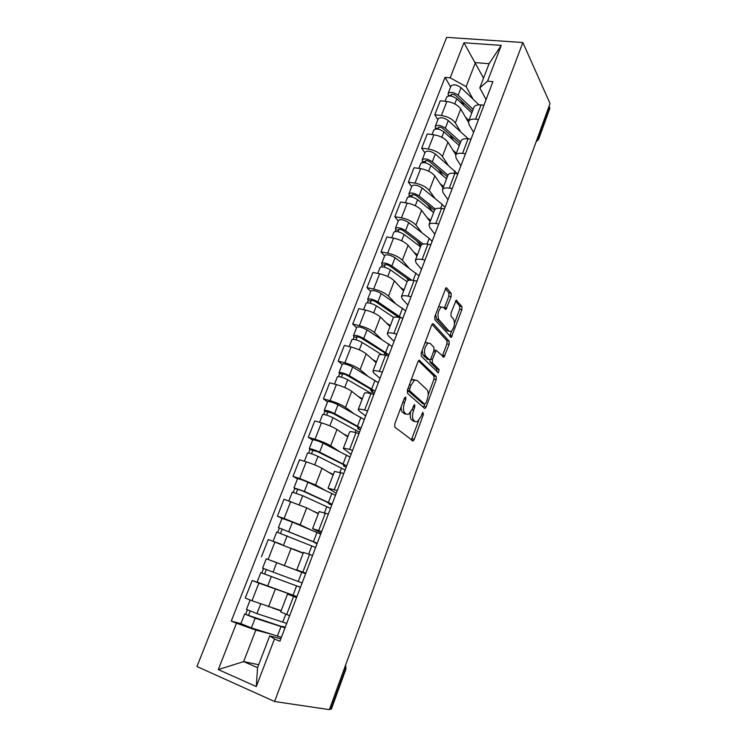 <?xml version="1.0" encoding="UTF-8"?>
<svg xmlns="http://www.w3.org/2000/svg" width="747" height="747" viewBox="0 0 747 747"><rect width="100%" height="100%" fill="white"/><g stroke="black" fill="none" stroke-linecap="round" stroke-linejoin="round"><path stroke-width="1.12" d="M405.724 396.984L404.407 398.076L394.761 423.913L394.864 427.163L413.138 440.973L414.277 439.348L423.4 414.501L422.886 412.297L420.944 416.602L417.414 421.682L415.211 421.607L413.801 420.43C412.129 418.441 412.045 415.061 413.567 410.299L414.772 407.04L414.716 404.809L414.212 404.781L412.232 409.16L408.646 414.268L406.303 414.193L404.837 412.97C403.091 410.906 402.997 407.451 404.557 402.586L405.789 399.272L405.724 396.984M451.132 296.615L451.123 293.3L446.762 287.968L445.968 287.828L434.857 316.448L434.894 319.791L451.291 337.355L461.889 309.688L461.889 306.485L456.156 300.247L451.029 312.956L451.039 316.205L453.588 319.174C455.203 323.638 454.372 327.737 451.067 331.463L449.152 331.21L438.863 319.632C437.116 315.094 437.938 310.892 441.346 307.026L443.438 307.334L445.931 309.463L451.132 296.615L448.872 296.157L448.854 292.852L445.324 288.557M522.853 42.532L550.044 103.534L329.371 709.65L274.579 701.508L522.853 42.532L446.659 37.35L196.956 666.539L274.579 701.508M419.767 360.381L418.983 360.315L417.928 361.819L407.395 390.055L407.479 393.333L424.473 408.301L425.155 408.338L426.229 406.788L436.201 379.625L436.164 376.488L419.16 360.231M421.252 352.929L431.598 325.188L432.588 323.759L433.381 323.862L449.134 341.192L449.152 344.367L443.979 357.197L436.192 350.39L432.326 359.587L432.364 362.809L439.077 369.55L438.386 372.79L421.308 356.235L421.252 352.929M549.12 106.055L549.764 108.614L538.671 139.138M345.936 669.088L331.369 709.146L330.79 709.22L345.413 669.023L345.562 665.185M329.595 709.043L330.79 709.22M280.704 611.877L289.621 615.752M292.6 595.098L258.882 583.099L251.982 600.747L281.171 610.673M251.982 600.747L245.277 598.076L252.169 580.503L258.229 582.585M296.512 597.656L287.53 594.061L296.718 597.114M258.882 583.099L252.169 580.503M305.728 573.444L296.783 569.914L305.812 573.22M272.515 561.053L305.644 573.659M312.573 555.469L303.487 552.407M303.161 553.247L268.248 539.502L261.487 556.758M321.126 532.994L312.573 528.68L321.696 531.49M320.687 534.152L292.469 522.088L282.03 518.381L277.389 516.196L284.093 518.511L300.173 524.814L310.967 529.931M328.325 514.067L319.128 511.555M318.278 513.768L306.718 507.867L284.028 499.257L277.389 516.196M336.243 493.272L328.064 488.211L337.289 490.536M297.483 478.855L293.001 476.371L299.706 478.519L315.57 484.952L324.637 490.051M343.788 473.439L334.488 471.46M333.134 474.989L321.994 468.313C318.007 466.1 312.75 463.934 306.223 461.814L299.519 459.741L293.001 476.371M351.09 454.269L343.284 448.48C343.844 448.079 345.954 448.405 349.624 449.461L352.584 450.338M312.657 440.039L308.334 437.275L315.029 439.245C321.546 441.3 326.766 443.485 330.678 445.819L338.951 451.216M358.971 433.559L356.011 432.709C352.341 431.691 350.222 431.421 349.633 431.897L349.559 432.083M347.719 436.892L336.99 429.469C333.125 427.051 327.942 424.847 321.434 422.849L314.739 420.944L308.334 437.275M365.666 415.967L359.326 411.149L358.224 409.477C358.84 408.908 360.978 409.113 364.639 410.084L367.599 410.887M327.55 401.914L323.395 398.87L330.081 400.691C336.58 402.614 341.724 404.837 345.525 407.376L353.256 413.147M373.873 394.407L370.914 393.632C367.253 392.707 365.096 392.558 364.461 393.183L364.368 393.426M362.052 399.458L351.725 391.325C347.981 388.701 342.864 386.451 336.374 384.584L329.679 382.828L323.395 398.87M379.99 378.337L373.892 373.08L372.893 371.166C373.565 370.456 375.732 370.531 379.392 371.408L382.343 372.146M342.191 364.461L338.176 361.146L344.871 362.818C351.351 364.62 356.422 366.889 360.101 369.616L367.403 375.788M388.505 355.964L385.545 355.264C381.885 354.423 379.709 354.386 379.018 355.17L378.906 355.46M376.143 362.678L366.189 353.845C362.566 351.034 357.514 348.746 351.043 346.991L344.358 345.394L338.176 361.146M394.061 341.36L388.197 335.674L387.301 333.545C388.02 332.686 390.214 332.648 393.874 333.433L396.825 334.105M356.571 327.662L352.715 324.095L359.391 325.608C365.853 327.298 370.867 329.604 374.424 332.527L381.362 339.101M402.876 318.213L399.925 317.578C396.265 316.821 394.061 316.905 393.314 317.83L393.183 318.166M389.981 326.532L380.41 317.027C376.899 314.029 371.913 311.704 365.46 310.07L358.784 308.614L352.715 324.095M407.89 305.028L402.26 298.94L401.456 296.587C402.231 295.579 404.444 295.429 408.095 296.139L411.046 296.746M370.708 291.498L366.982 287.688L373.659 289.061C380.102 290.63 385.05 292.973 388.496 296.083L395.116 303.058M416.985 281.133L414.043 280.555C410.383 279.882 408.161 280.078 407.367 281.143L407.218 281.526M403.595 290.994L394.379 280.853C390.98 277.669 386.059 275.307 379.625 273.785L372.949 272.468L366.982 287.688M421.485 269.312L416.07 262.832L415.36 260.273C416.182 259.134 418.423 258.873 422.074 259.498L425.015 260.04M384.602 255.96L381.017 251.907L387.684 253.14C394.108 254.606 398.991 256.977 402.325 260.264L408.646 267.631M430.851 244.708L427.91 244.194C424.259 243.597 422.008 243.905 421.168 245.1L421 245.53M416.975 256.053L408.105 245.296C404.809 241.935 399.953 239.544 393.538 238.125L386.881 236.958L381.017 251.907M434.847 234.213L429.637 227.359L429.021 224.595C429.889 223.316 432.149 222.951 435.8 223.502L438.741 223.988M398.254 221.019L394.808 216.742L401.466 217.835C407.871 219.198 412.689 221.607 415.92 225.052L421.962 232.803M444.474 208.917L441.533 208.46C437.891 207.946 435.622 208.357 434.735 209.683L434.549 210.15M430.132 221.7L421.597 210.346C418.413 206.816 413.614 204.398 407.218 203.081L400.569 202.045L394.808 216.742M447.976 199.71L442.98 192.483L442.448 189.523C443.373 188.123 445.651 187.656 449.292 188.132L452.224 188.561M411.681 186.675L408.357 182.175L415.005 183.136C421.392 184.397 426.154 186.834 429.282 190.448L435.071 198.571M457.864 173.752L454.923 173.351C451.291 172.912 449.003 173.416 448.06 174.863L447.873 175.377M443.064 187.927L434.866 175.984C431.775 172.305 427.041 169.849 420.664 168.635L414.025 167.72L408.357 182.175M460.899 165.778L456.09 158.205L455.651 155.059C456.613 153.537 458.91 152.967 462.552 153.368L465.474 153.742M424.884 152.902L421.682 148.186L428.32 149.026C434.689 150.184 439.385 152.649 442.42 156.431L447.957 164.9M471.021 139.185L468.089 138.839C464.457 138.475 462.15 139.073 461.17 140.651L460.955 141.192M455.791 154.694L447.911 142.201C444.923 138.363 440.244 135.889 433.886 134.768L427.256 133.974L421.682 148.186M473.598 132.415L468.985 124.497L468.63 121.163C469.63 119.529 471.945 118.876 475.578 119.193L478.5 119.52M437.863 119.688L434.791 114.767L441.412 115.486C447.761 116.551 452.402 119.044 455.334 122.975L460.638 131.799M483.944 105.215L481.031 104.916C477.398 104.617 475.073 105.318 474.056 107.008L473.831 107.587M468.35 122.088L460.74 108.987C457.846 104.991 453.224 102.488 446.893 101.461L440.263 100.798L434.791 114.767M270.489 633.97L255.819 630.104L243.634 661.609L257.547 667.669L269.732 635.874L280.863 638.76M258.677 664.709L243.634 661.609L218.292 669.583L236.463 623.213L255.819 630.104M269.732 635.874L274.466 638.993L256.296 686.549L218.292 669.583M486.082 99.594L479.807 87.885L489.07 63.7L475.409 62.608L466.128 86.615L450.18 77.828L445.063 77.38L231.271 621.065L236.463 623.213M450.18 77.828L463.924 42.766L501.246 45.39L487.576 81.152L479.807 87.885M274.466 638.993L279.92 641.253L492.927 81.628L487.576 81.152M483.542 78.136L463.924 42.766M466.128 86.615L473.122 99.23M281.414 637.322L251.403 627.891L240.889 623.661L231.271 621.065M450.628 87.016L445.063 77.38M256.296 686.549L257.547 667.669M489.07 63.7L501.246 45.39M401.195 406.685C401.008 409.459 401.456 411.345 402.549 412.353L404.837 412.97M405.518 413.978L402.549 412.353M410.523 412.465C409.898 416.06 410.243 418.507 411.541 419.823L413.801 420.43M414.361 421.373L411.541 419.823M411.289 440.039L418.722 420.57M428.199 394.808L433.979 379.084L433.942 375.937L418.469 360.81M423.39 407.348L424.735 404.211M409.758 388.627L409.814 390.914L424.669 404.164L425.902 403.109L427.135 399.748C428.619 395.107 428.563 391.745 426.976 389.673L416.957 380.354L414.52 380.195L411.046 385.153L409.758 388.627L408.086 388.207M407.367 390.13L409.814 390.914M422.765 403.669L407.517 390.336M414.678 379.784L412.232 379.625L410.841 380.839M432.009 324.366L446.911 340.697L449.134 341.192M442.317 356.114L446.93 343.863L446.911 340.697M434.782 350.063L434.156 349.783M429.833 359.867L430.113 362.267L436.846 369.018L439.077 369.55M436.724 371.567L436.846 369.018M430.113 343.34L428.04 343.125C424.473 347.131 423.614 351.37 425.454 355.861L429.292 359.718L430.039 359.783L431.056 358.308L433.932 350.548L433.895 347.299L430.113 343.34M427.835 342.826L425.753 342.602L424.8 343.405M422.13 350.567L423.175 355.32L425.454 355.861M427.62 359.316L423.175 355.32M444.278 308.315L448.872 296.157M438.34 307.129L439.068 306.55L441.3 307.017M435.585 314.496L436.584 319.146L438.863 319.632M448.611 331.089L446.921 330.716L436.584 319.146M454.503 323.283L459.666 309.23L459.676 306.037L455.511 300.966M449.657 336.225L451.655 331.014M277.567 609.561L281.133 610.785M286.708 623.409L256.949 613.614L246.454 609.421M281.068 610.934L272.403 607.974M282.273 626.733L248.041 615.248L248.536 615.332L250.17 611.13M282.431 626.313L285.233 627.293M285.018 627.863L255.175 618.189L244.661 614.006L245.698 614.174L247.35 609.954M244.661 614.006L240.898 623.614M248.471 615.491L245.698 614.174M302.105 582.949L262.58 568.159M305.626 573.724L266.259 558.747L262.58 568.168M297.698 586.283L264.177 573.883L264.634 574.041L266.362 569.606M297.717 586.218L300.471 587.245M300.443 587.329L260.834 572.622L261.795 572.958L263.523 568.532M296.904 596.62L257.136 582.09M264.625 574.06L261.795 572.958M314.487 542.266L278.416 527.625L282.021 518.418M314.356 542.583L317.064 543.657M317.232 543.218L278.416 527.625M280.536 533.246L282.189 528.997M298.016 551.062L303.207 553.135M315.598 547.514L276.698 532.032M303.245 553.032L293.095 548.961M281.703 544.414L274.457 541.743M277.688 532.266L279.313 528.129M329.334 503.319L329.082 503.973L329.997 504.001L326.271 501.769L302.236 490.798L294.794 488.473L293.973 487.828L297.502 478.808M329.082 503.973L331.752 505.075M332.088 504.197L304.384 491.386L293.973 487.828M335.478 495.289L307.932 482.263C302.787 480.032 299.314 478.864 297.521 478.752M296.167 493.141L297.726 489.154M316.943 513.086L318.315 513.684M330.482 508.408L302.712 495.709L292.273 492.189M318.418 513.413L312.246 510.687M293.319 492.264L294.794 488.473M343.928 465.054L343.555 466.035L344.516 465.923C344.797 465.54 343.611 464.681 340.959 463.336L317.456 451.627L310.005 449.535L309.249 448.751L312.704 439.918M343.555 466.035L346.178 467.174M346.683 465.857L319.632 452.112C314.552 449.825 311.097 448.695 309.249 448.751M350.007 457.099L323.106 443.158C318.054 440.842 314.599 439.731 312.732 439.834M311.518 453.774L312.984 450.021M332.639 474.69L333.153 474.943M345.105 470.003L317.979 456.361C312.9 454.073 309.435 452.943 307.596 452.971L307.568 453.055M333.321 474.504L328.12 471.983M308.651 452.99L310.005 449.535M358.261 427.452L357.766 428.75L358.775 428.498C359.102 427.984 357.981 427.013 355.385 425.585L332.406 413.166L324.945 411.289L324.254 410.364L327.625 401.718M357.766 428.75L360.353 429.917M361.016 428.18L334.6 413.549C329.614 411.167 326.159 410.103 324.254 410.364M364.293 419.581L338.017 404.753C333.05 402.344 329.604 401.298 327.672 401.606M326.588 415.108L327.97 411.588M359.466 432.261L332.975 417.722C327.98 415.341 324.534 414.277 322.629 414.52L322.583 414.622M347.953 436.276L343.237 433.792M323.722 414.426L324.945 411.289M372.351 390.504L371.745 392.1L372.79 391.727C373.173 391.073 372.099 389.999 369.569 388.487L347.094 375.377C344.74 374.191 343.097 373.715 342.145 373.939L339.624 373.715L338.989 372.66L342.294 364.2M371.745 392.1L374.247 393.286M375.106 391.167L349.297 375.666C344.395 373.201 340.959 372.193 338.989 372.66M378.327 382.716L352.659 367.02C347.775 364.536 344.339 363.546 342.35 364.06M370.885 389.318L370.54 390.233L371.997 391.437M341.398 377.132L342.686 373.836M371.978 393.912L347.71 379.765C342.798 377.3 339.362 376.292 337.392 376.74L337.345 376.871M362.342 398.721L357.925 396.209M338.522 376.535L339.624 373.715M372.286 390.69L370.54 390.233M386.61 355.516C386.937 354.732 385.9 353.564 383.5 352.033L361.52 338.251C359.214 337.028 357.57 336.58 356.59 336.897L356.87 337.457L354.041 336.794L353.462 335.618L356.702 327.326M385.769 355.311L386.199 354.19M388.954 354.778L363.742 338.456C358.924 335.907 355.497 334.955 353.462 335.618M392.119 346.477L367.038 329.959C362.239 327.391 358.821 326.458 356.767 327.167M384.789 352.911L384.014 354.928M355.945 339.829L357.141 336.748M381.661 354.62L362.183 342.481C357.355 339.932 353.929 338.989 351.902 339.624L351.837 339.782M376.469 361.819L372.277 359.251M353.06 339.325L354.041 336.794M398.711 317.335L375.694 301.779C373.425 300.518 371.791 300.089 370.783 300.499L371.035 301.125L368.215 300.518L367.692 299.22L370.867 291.097M401.503 317.914L377.935 301.891C373.201 299.258 369.784 298.37 367.692 299.22M405.677 310.845L381.175 293.543C376.46 290.891 373.042 290.013 370.942 290.91M397.964 317.223L396.536 315.757M370.232 303.17L371.352 300.303M393.772 317.438L376.404 305.85C371.661 303.226 368.243 302.33 366.151 303.161L366.086 303.338M390.354 325.552L386.339 322.919M367.337 302.75L368.215 300.518M409.589 280.2L389.635 265.932C387.394 264.634 385.769 264.233 384.733 264.737L384.957 265.409L382.137 264.868L381.67 263.448L384.78 255.493M419.011 275.82L395.06 257.762C390.429 255.035 387.03 254.204 384.864 255.287M411.793 280.228L391.876 265.96C387.226 263.252 383.818 262.412 381.67 263.448M408.506 280.396L406.181 277.763M384.275 267.155L385.312 264.485M407.124 281.768L390.373 269.844C385.704 267.146 382.305 266.305 380.158 267.323L380.083 267.519M404.006 289.911L400.14 287.193M381.372 266.819L382.137 264.868M421.635 244.605L403.324 230.702C401.13 229.366 399.505 228.993 398.45 229.572L398.637 230.3L395.826 229.824L395.415 228.293L398.459 220.496M432.121 241.384L429.189 238.377L408.712 222.587C404.155 219.786 400.765 219.011 398.553 220.262M423.157 244.026L405.584 230.646C401.008 227.863 397.619 227.079 395.415 228.293M420.804 246.043L416.574 240.758M398.076 231.757L399.038 229.282M420.496 246.855L404.108 234.465C399.514 231.691 396.125 230.898 393.93 232.093L393.837 232.317M417.433 254.867L413.698 252.075M395.172 231.495L395.826 229.824M434.493 210.309L416.789 196.069C414.622 194.696 413.007 194.351 411.924 195.014L412.092 195.798L409.281 195.369L408.926 193.725L411.905 186.087M445.007 207.517L442.168 204.37L422.139 188.011C417.648 185.135 414.277 184.416 412.008 185.835M435.324 209.048L419.058 195.929C414.557 193.081 411.177 192.343 408.926 193.725M432.625 211.728L427.415 204.613M411.644 196.965L412.531 194.678M433.643 212.54L417.601 199.692C413.091 196.844 409.711 196.106 407.46 197.469L407.367 197.712M430.627 220.402L427.004 217.545M408.73 196.778L409.281 195.369M447.35 176.74L430.02 162.015C427.9 160.614 426.285 160.288 425.174 161.035L425.323 161.866L422.513 161.492L422.204 159.746L425.127 152.257M457.407 173.687L435.333 154.013C430.916 151.071 427.555 150.399 425.239 151.986M447.957 175.143L432.308 161.81C427.882 158.887 424.511 158.196 422.204 159.746M442.822 175.62L438.536 169.252M424.978 162.753L425.79 160.661M446.566 178.785L430.87 165.498C426.434 162.585 423.073 161.894 420.766 163.425L420.664 163.686M443.597 186.526L440.086 183.585M422.064 162.65L422.513 161.492M459.993 143.723L443.036 128.531C440.945 127.102 439.339 126.794 438.209 127.616L438.33 128.493L435.529 128.176L435.268 126.327L438.134 118.988M468.36 138.867L448.303 120.584C443.97 117.587 440.609 116.952 438.246 118.698M460.647 142.005L445.333 128.251C440.973 125.263 437.621 124.628 435.268 126.327M453.354 140.296L449.825 134.619M438.087 129.119L438.834 127.205M459.274 145.59L443.923 131.874C439.553 128.895 436.201 128.251 433.848 129.941L433.736 130.23M456.361 153.2L452.943 150.184M435.174 129.082L435.529 128.176M472.431 111.238L455.829 95.607C453.774 94.141 452.178 93.861 451.02 94.757L451.123 95.681L448.331 95.411L448.107 93.468L450.917 86.269M473.131 109.407L458.135 95.242C453.849 92.198 450.506 91.61 448.107 93.468M478.995 104.841L461.067 87.707C456.79 84.644 453.457 84.066 451.048 85.961M464.092 105.719L461.198 100.658M450.983 96.046L451.664 94.299M471.777 112.937L456.753 98.819C452.458 95.775 449.115 95.177 446.715 97.026L446.603 97.325M468.911 120.426L465.586 117.335M448.069 96.083L448.331 95.411M433.886 134.768L428.32 149.026M420.664 168.635L415.005 183.136M407.218 203.081L401.466 217.835M393.538 238.125L387.684 253.14M379.625 273.785L373.659 289.061M365.46 310.07L359.391 325.608M351.043 346.991L344.871 362.818M336.374 384.584L330.081 400.691M321.434 422.849L315.029 439.245M306.223 461.814L299.706 478.519M290.732 501.498L284.093 518.511M274.952 541.92L268.192 559.242M446.893 101.461L441.412 115.486M460.74 108.987L455.334 122.975M447.911 142.201L442.42 156.431M468.089 138.839L462.552 153.368M434.866 175.984L429.282 190.448M454.923 173.351L449.292 188.132M421.597 210.346L415.92 225.052M441.533 208.46L435.8 223.502M408.105 245.296L402.325 260.264M427.91 244.194L422.074 259.498M394.379 280.853L388.496 296.083M414.043 280.555L408.095 296.139M380.41 317.027L374.424 332.527M399.925 317.578L393.874 333.433M366.189 353.845L360.101 369.616M385.545 355.264L379.392 371.408M351.725 391.325L345.525 407.376M370.914 393.632L364.639 410.084M336.99 429.469L330.678 445.819M356.011 432.709L349.624 449.461M321.994 468.313L315.57 484.952M340.828 472.524L334.32 489.584M306.718 507.867L300.173 524.814M325.356 513.077L318.726 530.463M291.171 548.149L284.495 565.414M309.603 554.395L302.843 572.118M275.326 589.187L268.528 606.779M293.543 596.508L286.652 614.566M481.031 104.916L475.578 119.193M344.255 668.752L345.954 669.051L345.656 664.905M537.887 136.897L538.522 138.204L549.727 107.409M536.495 140.725L538.522 138.204L538.587 139.353L536.066 141.902M402.885 402.147L404.557 402.586M404.024 413.577L406.303 414.193M413.175 406.62L414.772 407.04M411.952 409.87L413.567 410.299M412.96 421L415.211 421.607M421.868 414.09L423.4 414.501M412.045 438.722L414.277 439.348M404.118 398.842L405.789 399.272M433.942 375.937L436.164 376.488M433.979 379.084L436.201 379.625M424.007 406.209L426.229 406.788M422.438 403.585L424.669 404.164M409.384 384.733L411.046 385.153M432.69 323.712L433.381 323.862M446.93 343.863L449.152 344.367M442.747 355.236L444.969 355.759M433.587 351.473L435.184 351.846M430.627 359.186L432.326 359.587M430.113 362.267L432.364 362.809M427.023 359.176L429.292 359.718M444.614 307.615L446.883 308.081M446.921 330.716L449.152 331.21M456.184 300.229L456.893 300.369M459.676 306.037L461.889 306.485M459.666 309.23L461.889 309.688M450.021 335.459L452.243 335.954M445.996 287.819L446.762 287.968M448.854 292.852L451.123 293.3M282.721 622.176L285.765 614.211M256.949 613.614L260.656 604.052M277.38 636.164L281.012 626.649M251.403 627.891L255.175 618.189M298.24 581.511L301.779 572.23M273.057 572.118L276.726 562.65M293.001 595.247L296.559 585.909M267.613 586.124L271.31 576.6M313.479 541.584L316.952 532.471M288.865 531.378L292.469 522.088M308.707 554.078L311.826 545.898M283.533 545.114L287.156 535.776M328.447 502.367L331.855 493.412M304.384 491.386L307.932 482.263M324.469 512.778L326.822 506.606M299.248 504.617L302.712 495.709M343.144 463.84L346.496 455.054M319.632 452.112L323.106 443.158M339.932 472.253L341.556 468.005M314.683 464.867L317.979 456.361M357.589 425.995L360.885 417.358M334.6 413.549L338.017 404.753M355.114 432.466L356.02 430.085M329.829 425.837L332.975 417.722M371.782 388.813L375.022 380.316M349.297 375.666L352.659 367.02M370.026 393.408L370.241 392.829M344.703 387.497L347.71 379.765M385.723 352.257L388.907 343.919M363.742 338.456L367.038 329.959M359.326 349.848L362.183 342.481M399.43 316.336L402.568 308.137M377.935 301.891L381.175 293.543M373.677 312.862L376.404 305.85M413.147 280.396L415.986 272.963M391.876 265.96L395.06 257.762M387.786 276.511L390.373 269.844M427.023 244.054L429.189 238.377M405.584 230.646L408.712 222.587M401.643 240.795L404.108 234.465M440.646 208.338L442.168 204.37M419.058 195.929L422.139 188.011M415.267 205.696L417.601 199.692M454.045 173.248L454.932 170.914M432.308 161.81L435.333 154.013M428.666 171.194L430.87 165.498M467.202 138.755L467.482 138.018M445.333 128.251L448.303 120.584M441.832 137.271L443.923 131.874M458.135 95.242L461.067 87.707M454.774 103.917L456.753 98.819M474.056 107.008L468.63 121.163M287.53 594.061L280.685 611.933M303.497 552.378L296.783 569.914M319.165 511.471L312.573 528.68M334.535 471.31L328.064 488.211M349.633 431.897L343.284 448.48M364.461 393.183L358.224 409.477M379.018 355.17L372.893 371.166M393.314 317.83L387.301 333.545M407.367 281.143L401.456 296.587M421.168 245.1L415.36 260.273M434.735 209.683L429.021 224.595M448.06 174.863L442.448 189.523M461.17 140.651L455.651 155.059M412.12 440.683L413.138 440.973M424.24 408.095L425.155 408.338M412.232 379.625L414.52 380.195M443.176 357.01L443.979 357.197M434.128 349.913L436.192 350.39M437.798 372.65L438.386 372.79M425.753 342.602L428.04 343.125M445.119 309.295L445.931 309.463M439.068 306.55L441.346 307.026M450.506 337.177L451.291 337.355M246.435 609.459L250.133 600.009M257.127 582.109L260.834 572.622M273.094 541.248L276.707 532.013M288.874 500.882L292.292 492.133M304.365 461.244L307.596 452.971M319.576 422.326L322.629 414.52M334.516 384.098L337.392 376.74M349.194 346.552L351.902 339.624M363.612 309.669L366.151 303.161M377.777 273.421L380.158 267.323M391.699 237.807L393.93 232.093M405.378 202.792L407.46 197.469M418.834 168.383L420.766 163.425M432.055 134.544L433.848 129.941M445.053 101.284L446.715 97.026"/></g></svg>

